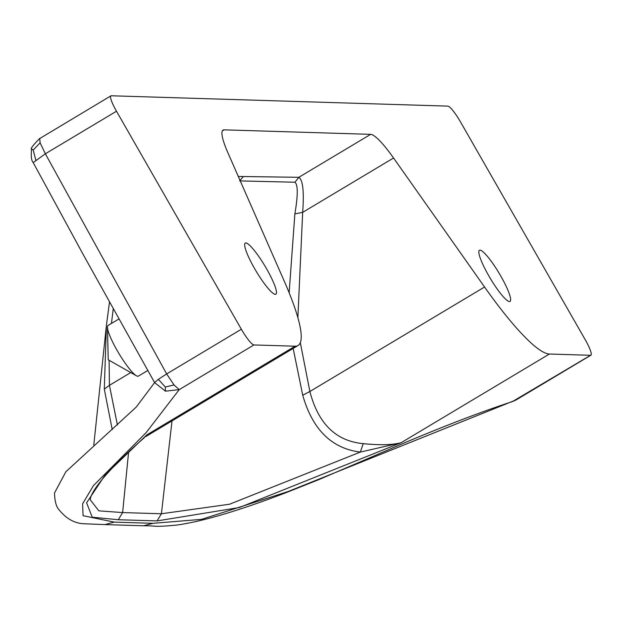 <?xml version="1.0" encoding="UTF-8"?>
<svg xmlns="http://www.w3.org/2000/svg" width="622" height="622" viewBox="0 0 622 622"><rect width="100%" height="100%" fill="white"/><g stroke="black" fill="none" stroke-linecap="round" stroke-linejoin="round"><path stroke-width="0.93" d="M370.665 134.344A54.153 9.307 59.1 0 1 393.555 157.996L484.561 287.014A153.44 26.357 -120.9 0 0 549.405 354.027L590.55 355.294A18.054 3.102 -120.9 0 0 590.9 355.209A18.054 3.102 -120.9 0 0 585.294 339.83L460.428 121.803A18.054 3.102 -120.9 0 0 447.848 106.121L111.237 95.772A18.054 3.102 59.1 0 0 110.887 95.85A18.054 3.102 59.1 0 0 116.493 111.229L241.359 329.256A18.054 3.102 59.1 0 0 253.939 344.946L295.085 346.205A153.44 26.357 59.1 0 0 298.039 345.521A153.44 26.357 59.1 0 0 284.114 280.849L227.963 152.903A54.153 9.307 -120.9 0 1 223.049 130.084A54.153 9.307 -120.9 0 1 224.091 129.843L370.665 134.344L298.848 177.301L294.952 182.23C298.047 184.796 298.016 195.347 294.867 213.898L302.665 212.359C304.181 191.693 302.914 180.007 298.848 177.301L238.304 176.461M118.888 319L108.057 325.469A29.514 5.069 59.1 0 0 107.45 327.32A29.514 5.069 59.1 0 0 118.856 353.405A29.514 5.069 59.1 0 0 136.443 375.797A29.514 5.069 59.1 0 0 137.789 376.263A29.514 5.069 59.1 0 0 138.356 376.131L147.772 370.502M109.091 360.262L109.433 385.321L104.294 389.115L112.232 429.623M130.76 372.57L109.433 385.321L117.418 425.051M144.436 437.577L144.413 437.6C97.778 478.497 89.926 495.555 90.338 499.909L98.859 510.849L122.627 512.575L128.591 452.132M295.085 346.205L146.753 434.926L105.165 474.928L86.598 502.817L92.243 517.209L118.273 519.728L122.627 512.575L161.409 513.764L172.022 420.884M106.409 325.329L109.495 302.129L106.409 325.329L104.294 389.115M275.282 294.346A29.786 5.116 -120.9 0 1 255.347 269.87A29.786 5.116 -120.9 0 1 245.278 243.093A29.786 5.116 -120.9 0 1 245.853 242.953A29.786 5.116 -120.9 0 1 265.788 267.429A29.786 5.116 -120.9 0 1 275.857 294.214A29.786 5.116 -120.9 0 1 275.282 294.346M590.9 355.209L516.198 399.884L287.924 491.598L201.629 519.347L153.043 523.32L143.573 525.784L104.784 524.595L114.261 522.122L83.06 515.7L82.633 503.773L93.448 485.619L146.139 432.632L179.237 389.621L165.491 391.176L154.598 382.608L136.226 407.083L65.839 471.795L54.503 493.005C54.728 500.64 56.034 505.981 58.414 509.021C66.041 518.787 74.92 523.708 85.035 523.794L104.784 524.595M393.555 157.996L302.665 212.359L297.868 317.687M300.309 342.644L309.88 391.487C318.223 423.761 336.012 441.146 363.248 443.642C379.552 445.305 392.155 445.01 401.066 442.74L239.423 507.513L157.055 520.917L118.273 519.728M509.449 301.546A29.786 5.116 59.1 0 0 510.024 301.413A29.786 5.116 59.1 0 0 499.956 274.629A29.786 5.116 59.1 0 0 480.021 250.153A29.786 5.116 59.1 0 0 479.445 250.293A29.786 5.116 59.1 0 0 489.514 277.07A29.786 5.116 59.1 0 0 509.449 301.546M293.164 348.437L302.727 395.219C312.516 429.569 331.713 448.524 360.317 452.085L401.066 442.74L549.405 354.027M157.055 520.917L161.409 513.764L229.549 504.224L360.317 452.085L363.248 443.642M294.867 213.898L289.144 292.775M294.952 182.23L239.649 180.901L243.326 176.617M484.561 287.014L309.88 391.487L302.727 395.219M590.55 355.294L512.38 401.61M174.043 384.979L165.304 387.008L158.338 379.334L166.665 373.931L174.043 384.979L179.237 389.621L253.939 344.946M165.304 387.008L165.491 391.176M40.111 142.803L45.352 153.782L33.199 162.599C31.403 160.678 30.859 156.215 31.559 149.218C30.183 148.969 32.912 145.369 39.738 138.411L40.111 142.803L33.207 150.065L35.858 160.367M241.359 329.256L166.665 373.931L45.352 153.782L116.493 111.229M113.235 308.854L111.455 323.44M33.207 150.065L31.947 149.101M158.338 379.334L154.606 382.608L83.309 254.74L33.199 162.599M40.08 138.325L110.887 95.85M224.091 129.843L222.342 130.884M153.043 523.32L114.261 522.122M106.245 326.908L93.79 445.033M143.573 525.784C158.05 525.699 152.203 527.386 176.873 525.061C203.231 521.337 240.045 510.374 287.325 492.165L318.829 479.624L406.337 442.055C447.451 424.772 482.859 411.266 512.536 401.555L516.198 399.884M107.45 327.32L108.22 359.773L136.443 375.797M145.657 436.652L298.039 345.521"/></g></svg>
